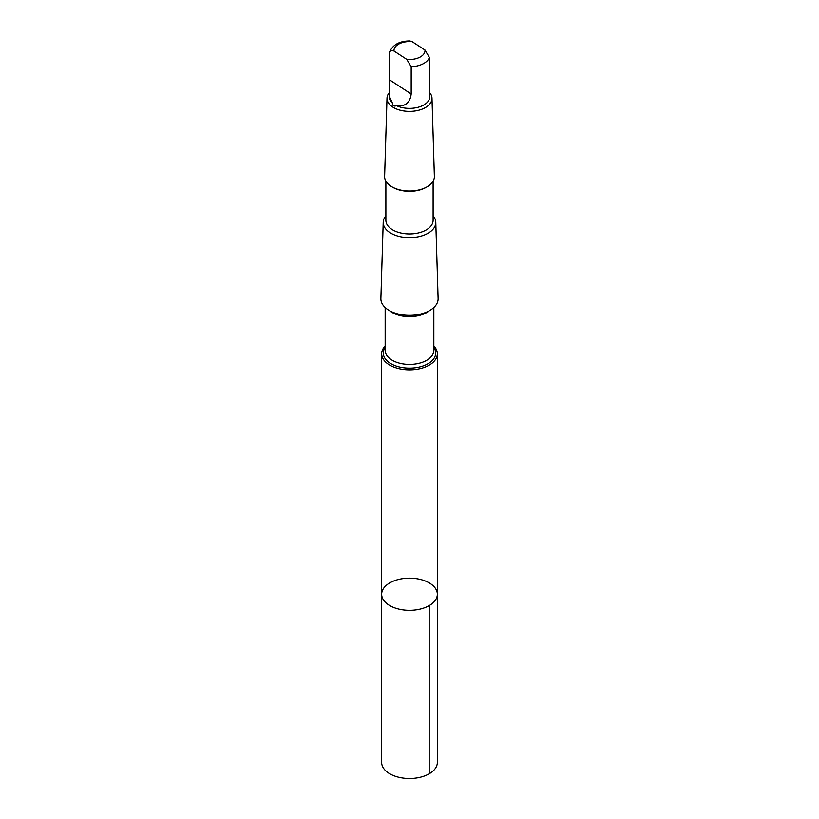 <?xml version="1.0" encoding="UTF-8"?>
<svg xmlns="http://www.w3.org/2000/svg" width="819" height="819" viewBox="0 0 819 819"><rect width="100%" height="100%" fill="white"/><g stroke="black" fill="none" stroke-linecap="round" stroke-linejoin="round"><path stroke-width="1.23" d="M434.193 586.813A27.836 16.073 180 0 1 437.336 594.236A27.836 16.073 180 0 1 409.5 610.309A27.836 16.073 180 0 1 381.664 594.236A27.836 16.073 180 0 1 402.876 578.624A27.836 16.073 180 0 1 434.193 586.813M381.654 762.438A27.846 16.073 0 0 0 384.807 769.87A27.846 16.073 0 0 0 416.124 778.05A27.846 16.073 0 0 0 437.346 762.438L437.336 594.236A27.836 16.073 180 0 1 409.5 610.309A27.836 16.073 180 0 1 381.664 594.236L381.654 762.438M389.158 91.759L389.158 96.622A20.342 11.742 -0 0 0 392.362 102.948C392.434 105.712 393.816 106.624 396.519 105.671A20.342 11.742 -0 0 0 418.151 107.258A20.342 11.742 -0 0 0 429.842 96.622L429.412 57.473L424.989 50.041L412.233 41.708A15.51 8.958 -0 0 0 394.011 51.013L390.663 50.45L389.588 52.662L389.158 91.759L389.537 96.744L392.362 102.948M389.762 51.536C393.212 44.492 399.907 40.96 409.848 40.95L412.233 41.708M385.165 345.956A27.836 16.073 0 0 0 381.664 353.757A27.836 16.073 0 0 0 409.5 369.83A27.836 16.073 0 0 0 437.336 353.757A27.836 16.073 0 0 0 434.183 346.324A27.836 16.073 0 0 0 433.835 345.956M385.882 215.806A26.28 15.172 -0 0 0 383.22 222.205L380.886 298.546A28.614 16.523 -0 0 0 409.5 315.356A28.614 16.523 -0 0 0 438.114 298.546L435.78 222.205A26.28 15.172 -0 0 0 433.118 215.806M383.22 222.205A26.28 15.172 -0 0 0 409.5 237.643A26.28 15.172 -0 0 0 435.78 222.205M385.882 181.183L385.882 220.291A23.618 13.636 -0 0 0 409.5 233.927A23.618 13.636 -0 0 0 433.118 220.291L433.118 181.183M389.158 92.844A22.492 12.991 -0 0 0 387.008 98.157L384.623 176.402A24.887 14.363 -0 0 0 391.902 186.814L392.803 187.326A23.618 13.636 -0 0 0 426.197 187.326L427.098 186.814A24.887 14.363 -0 0 0 434.377 176.402L431.992 98.157A22.492 12.991 -0 0 0 429.842 92.844M391.902 186.814A24.887 14.363 -0 0 0 427.098 186.814M387.008 98.157A22.492 12.991 -0 0 0 409.5 111.374A22.492 12.991 -0 0 0 431.992 98.157M396.519 105.671C405.19 106.767 410.084 102.866 411.189 93.99L411.189 66.769L406.767 59.347L394.011 51.013M429.187 605.61L429.187 773.801M385.165 347.369A26.208 15.131 -0 0 0 409.5 368.12A26.208 15.131 -0 0 0 433.835 347.369M385.165 307.524L385.165 350.337A24.335 14.046 -0 0 0 409.5 364.394A24.335 14.046 -0 0 0 433.835 350.337L433.835 307.524M389.619 310.718A24.335 14.046 -0 0 0 429.381 310.718M411.189 66.769A20.342 11.742 -0 0 0 429.412 57.473M406.767 59.347A15.51 8.958 -0 0 0 424.989 50.041M411.189 93.99L389.588 79.883M381.664 353.757L381.664 594.236M437.336 353.757L437.336 594.236"/></g></svg>
